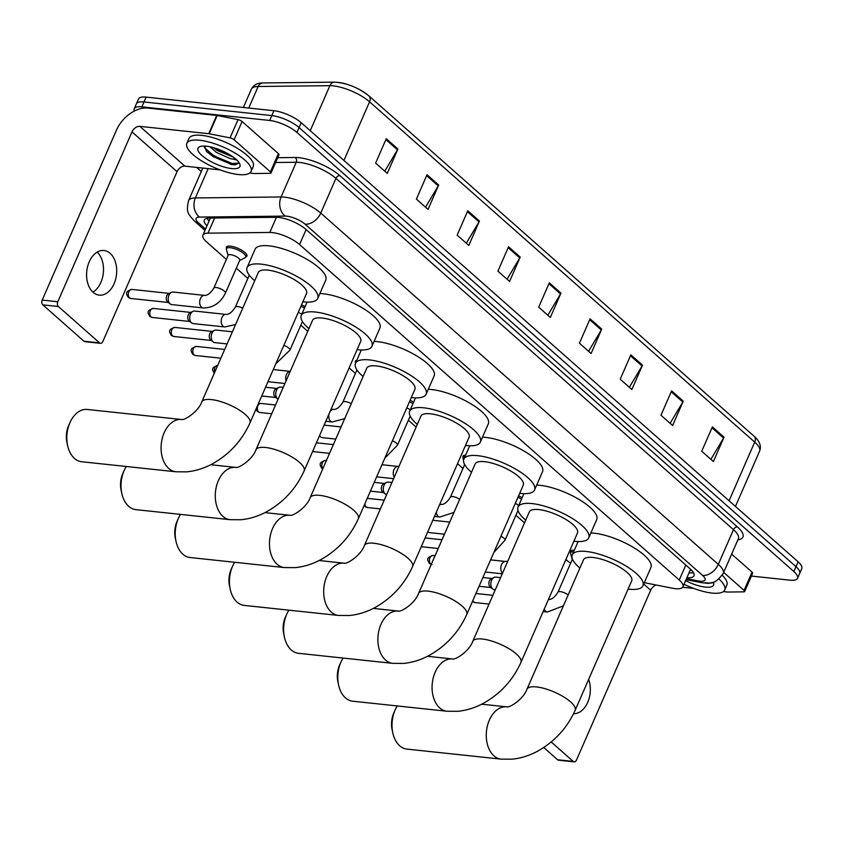<?xml version="1.0" encoding="UTF-8"?>
<svg xmlns="http://www.w3.org/2000/svg" width="844" height="844" viewBox="0 0 844 844"><rect width="100%" height="100%" fill="white"/><g stroke="black" fill="none" stroke-linecap="round" stroke-linejoin="round"><path stroke-width="1.27" d="M463.103 457.627A11.215 3.576 23.6 0 1 462.966 456.214A11.215 3.576 23.6 0 1 465.603 455.148M355.567 362.603A11.215 3.576 23.6 0 1 355.419 361.179A11.215 3.576 23.6 0 1 356.822 360.251M226.519 248.569A11.215 3.576 23.6 0 1 226.371 247.155A11.215 3.576 23.6 0 1 230.433 246.153A11.215 3.576 23.6 0 1 241.933 250.341A11.215 3.576 23.6 0 1 246.933 256.133A11.215 3.576 23.6 0 1 245.783 256.987M570.649 552.662A11.215 3.576 23.6 0 1 570.502 551.237A11.215 3.576 23.6 0 1 574.31 550.214M644.288 582.676L672.425 588.215A21.026 6.71 -156.4 0 0 675.305 588.669A21.026 6.71 -156.4 0 0 682.933 586.791A21.026 6.71 -156.4 0 0 679.251 580.028L299.567 244.538A21.026 6.71 -156.4 0 0 269.806 232.448L207.993 233.155A21.026 6.71 -156.4 0 0 202.898 235.159A21.026 6.71 -156.4 0 0 206.59 241.911L226.371 259.403M565.923 559.445L567.506 560.838A21.026 6.71 -156.4 0 0 570.607 563.254M236.309 268.181L247.883 278.404M300.833 325.193L307.743 331.302M349.142 367.878L355.429 373.428M408.38 420.217L416.134 427.075M457.532 463.662L462.966 468.462M515.916 515.251L524.535 522.858M518.596 495.839A11.215 3.576 23.6 0 1 522.109 497.77M410.057 400.373A11.215 3.576 23.6 0 1 413.634 402.177M301.519 304.927A11.215 3.576 23.6 0 1 305.138 306.615M686.91 577.686A21.026 6.71 -156.4 0 0 693.979 575.766A21.026 6.71 -156.4 0 0 690.286 569.004L305.939 229.378A21.026 6.71 -156.4 0 0 276.178 217.298L209.407 218.058A21.026 6.71 -156.4 0 0 204.311 220.062A21.026 6.71 -156.4 0 0 206.97 225.854M693.462 572.643A21.026 6.71 23.6 0 1 689.042 572.823M134.354 111.039A21.026 6.71 23.6 0 1 134.238 108.718A21.026 6.71 23.6 0 1 141.866 106.85L269.69 120.47A21.026 6.71 23.6 0 1 296.919 132.424L793.856 571.536A21.026 6.71 23.6 0 1 797.548 578.298A21.026 6.71 23.6 0 1 789.921 580.166L751.434 576.072M201.305 171.48L196.694 167.407M134.238 108.718L138.5 98.98A21.026 6.71 23.6 0 1 146.117 97.113L273.941 110.733A21.026 6.71 23.6 0 1 301.171 122.686L798.118 561.798L795.987 566.672A21.026 6.71 23.6 0 1 799.669 573.424A21.026 6.71 23.6 0 0 795.987 566.672L299.05 127.549L795.987 566.672L793.856 571.536M273.941 110.733L271.81 115.596A21.026 6.71 23.6 0 1 299.05 127.549A21.026 6.71 23.6 0 0 271.81 115.596L143.997 101.976L271.81 115.596L269.69 120.47M136.369 103.854A21.026 6.71 23.6 0 1 143.997 101.976A21.026 6.71 23.6 0 0 136.369 103.854M209.09 220.98A21.026 6.71 23.6 0 1 206.959 218.311M386.257 138.732L375.622 163.082L387.269 173.379L397.904 149.019L386.257 138.732M384.758 171.163L397.471 149.863A5.613 3.777 -48.5 0 0 397.904 149.019M427.022 174.75L416.387 199.11L428.035 209.396L438.669 185.047L427.022 174.75M425.524 207.181L438.236 185.88A5.613 3.777 -48.5 0 0 438.669 185.047M467.787 210.778L457.153 235.128L468.8 245.425L479.434 221.065L467.787 210.778M466.289 243.209L479.002 221.909A5.613 3.777 -48.5 0 0 479.434 221.065M508.552 246.796L497.918 271.146L509.565 281.442L520.199 257.082L508.552 246.796M507.054 279.227L519.767 257.926A5.613 3.777 -48.5 0 0 520.199 257.082M712.378 426.906L701.733 451.255L713.38 461.552L724.025 437.192L712.378 426.906M710.88 459.336L723.593 438.036A5.613 3.777 -48.5 0 0 724.025 437.192M671.613 390.877L660.968 415.237L672.615 425.524L683.26 401.174L671.613 390.877M670.115 423.308L682.828 402.008A5.613 3.777 -48.5 0 0 683.26 401.174M630.848 354.86L620.203 379.209L631.85 389.506L642.495 365.146L630.848 354.86M629.35 387.291L642.062 365.99A5.613 3.777 -48.5 0 0 642.495 365.146M590.083 318.842L579.438 343.192L591.085 353.488L601.73 329.128L590.083 318.842M588.584 351.273L601.297 329.972A5.613 3.777 -48.5 0 0 601.73 329.128M549.317 282.814L538.683 307.174L550.33 317.46L560.965 293.111L549.317 282.814M547.819 315.245L560.532 293.944A5.613 3.777 -48.5 0 0 560.965 293.111M335.838 82.332A22.999 7.332 23.6 0 1 368.385 95.551M798.118 561.798A21.026 6.71 23.6 0 1 801.8 568.55L797.548 578.298M719.004 579.058A35.047 11.183 23.6 0 1 724.732 589.945A35.047 11.183 23.6 0 1 712.019 593.068A35.047 11.183 23.6 0 1 684.041 584.27M722.264 575.249A35.047 11.183 23.6 0 1 726.853 585.071L724.732 589.945M713.275 582.191A22.851 7.29 23.6 0 1 713.307 582.276A22.851 7.29 23.6 0 1 705.267 587.097A22.851 7.29 23.6 0 1 685.613 580.651M705.025 583.067L708.665 583.404L711.988 582.55M705.974 583.12L708.918 583.404M573.551 713.718A22.429 14.96 96.1 0 0 587.677 702.398A22.429 14.96 96.1 0 0 588.658 679.367M723.677 572.39L744.06 590.399L752.046 572.137A3.503 1.118 23.6 0 1 752.658 573.266L744.672 591.528A3.503 1.118 -156.4 0 0 744.06 590.399M731.653 554.118L752.046 572.137M574.152 761.858L558.57 760.191A3.503 2.332 -83.9 0 1 557.61 759.758L573.203 761.415A3.503 2.332 96.1 0 0 574.152 761.858A3.503 2.332 96.1 0 0 576.473 760.085L650.682 590.22A7.005 4.726 131.5 0 1 656.126 585.008M543.758 747.51L557.61 759.758M551.195 741.971L573.203 761.415M682.659 587.255L693.768 588.437M723.361 591.591L727.423 592.024A3.503 1.118 -156.4 0 0 727.834 592.045L743.828 591.866A3.503 1.118 -156.4 0 0 744.672 591.528M392.819 732.982L392.112 729.754A19.275 12.85 -83.9 0 1 393.948 712.6L395.319 709.593A26.291 17.524 96.1 0 0 392.819 732.982A26.291 17.524 96.1 0 0 399.676 745.779A26.291 17.524 96.1 0 0 406.871 749.092L501.125 759.136A26.291 17.524 -83.9 0 1 493.93 755.823A26.291 17.524 -83.9 0 1 487.515 725.45A26.291 17.524 -83.9 0 1 506.695 706.85L481.702 704.191M397.281 705.953A26.291 17.524 96.1 0 0 395.319 709.593M526.951 689.263A26.291 8.387 -156.4 0 1 536.489 686.921A26.291 8.387 -156.4 0 1 570.533 701.86A26.291 8.387 -156.4 0 1 575.133 710.31L631.692 580.862A26.291 8.387 -156.4 0 0 619.971 567.305A26.291 8.387 -156.4 0 0 593.037 557.473A26.291 8.387 -156.4 0 0 583.51 559.815L526.951 689.263C523.533 698.969 509.702 707.989 506.695 706.85L506.695 706.85M579.902 568.065A38.56 12.301 23.6 0 1 572.264 554.909A38.56 12.301 23.6 0 1 586.242 551.47A38.56 12.301 23.6 0 1 625.752 565.881A38.56 12.301 23.6 0 1 642.928 585.778A38.56 12.301 23.6 0 1 628.949 589.207A38.56 12.301 23.6 0 1 628.084 589.112M590.874 532.975A38.56 12.301 23.6 0 1 594.229 533.208A38.56 12.301 23.6 0 1 633.728 547.619A38.56 12.301 23.6 0 1 650.914 567.516L642.928 585.778M338.623 685.085L337.916 681.857A19.275 12.85 -83.9 0 1 339.742 664.713L341.113 661.707A26.291 17.524 96.1 0 0 338.623 685.085A26.291 17.524 96.1 0 0 345.481 697.893A26.291 17.524 96.1 0 0 352.676 701.195L446.93 711.239A26.291 17.524 -83.9 0 1 439.735 707.937A26.291 17.524 -83.9 0 1 433.32 677.563A26.291 17.524 -83.9 0 1 452.489 658.964L427.507 656.294M343.075 658.056A26.291 17.524 96.1 0 0 341.113 661.707M472.756 641.366A26.291 8.387 -156.4 0 1 482.293 639.024A26.291 8.387 -156.4 0 1 516.328 653.963A26.291 8.387 -156.4 0 1 520.938 662.413L577.486 532.975A26.291 8.387 -156.4 0 0 565.775 519.408A26.291 8.387 -156.4 0 0 538.841 509.586A26.291 8.387 -156.4 0 0 529.304 511.928L472.756 641.366C469.338 651.083 455.507 660.092 452.489 658.964L452.5 658.964M525.707 520.168A38.56 12.301 23.6 0 1 518.068 507.012A38.56 12.301 23.6 0 1 532.047 503.583A38.56 12.301 23.6 0 1 571.546 517.994A38.56 12.301 23.6 0 1 588.732 537.881A38.56 12.301 23.6 0 1 574.753 541.321A38.56 12.301 23.6 0 1 573.888 541.215M536.678 485.089A38.56 12.301 23.6 0 1 540.023 485.321A38.56 12.301 23.6 0 1 579.533 499.732A38.56 12.301 23.6 0 1 596.708 519.619L588.732 537.881M284.428 637.199L283.721 633.971A19.275 12.85 -83.9 0 1 285.546 616.816L286.918 613.81A26.291 17.524 96.1 0 0 284.428 637.199A26.291 17.524 96.1 0 0 291.286 649.996A26.291 17.524 96.1 0 0 298.481 653.309L392.734 663.352A26.291 17.524 -83.9 0 1 385.539 660.04A26.291 17.524 -83.9 0 1 379.125 629.666A26.291 17.524 -83.9 0 1 398.294 611.067L373.312 608.408M288.88 610.17A26.291 17.524 96.1 0 0 286.918 613.81M418.561 593.48A26.291 8.387 -156.4 0 1 428.087 591.138A26.291 8.387 -156.4 0 1 462.132 606.076A26.291 8.387 -156.4 0 1 466.743 614.527L523.291 485.078A26.291 8.387 -156.4 0 0 511.58 471.522A26.291 8.387 -156.4 0 0 484.646 461.689A26.291 8.387 -156.4 0 0 475.109 464.031L418.561 593.48C415.142 603.196 401.301 612.206 398.294 611.067L398.305 611.067M471.511 472.281A38.56 12.301 23.6 0 1 463.873 459.125A38.56 12.301 23.6 0 1 477.852 455.686A38.56 12.301 23.6 0 1 517.351 470.108A38.56 12.301 23.6 0 1 534.537 489.995A38.56 12.301 23.6 0 1 520.558 493.423A38.56 12.301 23.6 0 1 519.693 493.329M482.483 437.192A38.56 12.301 23.6 0 1 485.827 437.424A38.56 12.301 23.6 0 1 525.337 451.835A38.56 12.301 23.6 0 1 542.513 471.733L534.537 489.995M230.233 589.302L229.526 586.074A19.275 12.85 -83.9 0 1 231.351 568.93L232.722 565.923A26.291 17.524 96.1 0 0 230.233 589.302A26.291 17.524 96.1 0 0 237.09 602.11A26.291 17.524 96.1 0 0 244.275 605.412L338.528 615.455A26.291 17.524 -83.9 0 1 331.344 612.153A26.291 17.524 -83.9 0 1 324.929 581.78A26.291 17.524 -83.9 0 1 344.099 563.18L319.116 560.511M234.685 562.283A26.291 17.524 96.1 0 0 232.722 565.923M364.365 545.583A26.291 8.387 -156.4 0 1 373.892 543.241A26.291 8.387 -156.4 0 1 407.937 558.19A26.291 8.387 -156.4 0 1 412.547 566.63L469.095 437.192A26.291 8.387 -156.4 0 0 457.385 423.625A26.291 8.387 -156.4 0 0 430.451 413.803A26.291 8.387 -156.4 0 0 420.913 416.145L364.365 545.583C360.937 555.299 347.106 564.319 344.099 563.18L344.099 563.18M417.316 424.384A38.56 12.301 23.6 0 1 409.667 411.228A38.56 12.301 23.6 0 1 423.656 407.8A38.56 12.301 23.6 0 1 463.156 422.211A38.56 12.301 23.6 0 1 480.341 442.108A38.56 12.301 23.6 0 1 466.352 445.537A38.56 12.301 23.6 0 1 465.498 445.432M428.288 389.306A38.56 12.301 23.6 0 1 431.632 389.538A38.56 12.301 23.6 0 1 471.131 403.949A38.56 12.301 23.6 0 1 488.317 423.836L480.341 442.108M176.037 541.415L175.33 538.187A19.275 12.85 -83.9 0 1 177.156 521.043L178.527 518.037A26.291 17.524 96.1 0 0 176.037 541.415A26.291 17.524 96.1 0 0 182.895 554.213A26.291 17.524 96.1 0 0 190.079 557.525L284.333 567.569A26.291 17.524 -83.9 0 1 277.148 564.256A26.291 17.524 -83.9 0 1 270.724 533.883A26.291 17.524 -83.9 0 1 289.903 515.283L264.921 512.624M180.489 514.386A26.291 17.524 96.1 0 0 178.527 518.037M310.17 497.696A26.291 8.387 -156.4 0 1 319.697 495.354A26.291 8.387 -156.4 0 1 353.741 510.293A26.291 8.387 -156.4 0 1 358.341 518.743L414.9 389.306A26.291 8.387 -156.4 0 0 403.179 375.738A26.291 8.387 -156.4 0 0 376.245 365.916A26.291 8.387 -156.4 0 0 366.718 368.248L310.17 497.696C306.741 507.413 292.91 516.423 289.903 515.283L289.903 515.283M363.11 376.498A38.56 12.301 23.6 0 1 355.472 363.342A38.56 12.301 23.6 0 1 369.45 359.913A38.56 12.301 23.6 0 1 408.96 374.325A38.56 12.301 23.6 0 1 426.136 394.211A38.56 12.301 23.6 0 1 412.157 397.64A38.56 12.301 23.6 0 1 411.292 397.545M374.082 341.409A38.56 12.301 23.6 0 1 377.437 341.641A38.56 12.301 23.6 0 1 416.936 356.052A38.56 12.301 23.6 0 1 434.122 375.949L426.136 394.211M121.831 493.529L121.125 490.301A19.275 12.85 -83.9 0 1 122.96 473.146L124.332 470.14A26.291 17.524 96.1 0 0 121.831 493.529A26.291 17.524 96.1 0 0 128.689 506.326A26.291 17.524 96.1 0 0 135.884 509.639L230.138 519.682A26.291 17.524 -83.9 0 1 222.943 516.37A26.291 17.524 -83.9 0 1 216.528 485.996A26.291 17.524 -83.9 0 1 235.708 467.397L210.715 464.738M126.283 466.5A26.291 17.524 96.1 0 0 124.332 470.14M255.964 449.799A26.291 8.387 -156.4 0 1 265.501 447.468A26.291 8.387 -156.4 0 1 299.546 462.406A26.291 8.387 -156.4 0 1 304.146 470.857L360.704 341.409A26.291 8.387 -156.4 0 0 348.983 327.852A26.291 8.387 -156.4 0 0 322.049 318.019A26.291 8.387 -156.4 0 0 312.523 320.361L255.964 449.799C252.546 459.516 238.715 468.536 235.708 467.397L235.708 467.397M308.915 328.601A38.56 12.301 23.6 0 1 301.276 315.445A38.56 12.301 23.6 0 1 315.255 312.016A38.56 12.301 23.6 0 1 354.765 326.428A38.56 12.301 23.6 0 1 371.94 346.325A38.56 12.301 23.6 0 1 357.962 349.754A38.56 12.301 23.6 0 1 357.096 349.659M319.887 293.522A38.56 12.301 23.6 0 1 323.241 293.754A38.56 12.301 23.6 0 1 362.741 308.166A38.56 12.301 23.6 0 1 379.927 328.052L371.94 346.325M67.636 445.632L66.929 442.404A19.275 12.85 -83.9 0 1 68.754 425.26L70.126 422.253A26.291 17.524 96.1 0 0 67.636 445.632A26.291 17.524 96.1 0 0 74.494 458.44A26.291 17.524 96.1 0 0 81.689 461.742L175.942 471.785A26.291 17.524 -83.9 0 1 168.747 468.473A26.291 17.524 -83.9 0 1 162.333 438.099A26.291 17.524 -83.9 0 1 181.502 419.5L87.259 409.467A26.291 17.524 96.1 0 0 70.126 422.253M201.769 401.913A26.291 8.387 -156.4 0 1 211.306 399.571A26.291 8.387 -156.4 0 1 245.34 414.509A26.291 8.387 -156.4 0 1 249.951 422.96L306.499 293.522A26.291 8.387 -156.4 0 0 294.788 279.955A26.291 8.387 -156.4 0 0 267.854 270.133A26.291 8.387 -156.4 0 0 258.317 272.475L201.769 401.913C198.351 411.629 184.519 420.639 181.502 419.5L181.513 419.51M254.719 280.714A38.56 12.301 23.6 0 1 247.081 267.559A38.56 12.301 23.6 0 1 261.06 264.13A38.56 12.301 23.6 0 1 300.559 278.541A38.56 12.301 23.6 0 1 317.745 298.428A38.56 12.301 23.6 0 1 303.766 301.867A38.56 12.301 23.6 0 1 302.901 301.762M247.081 267.559L255.057 249.297A38.56 12.301 23.6 0 1 269.036 245.857A38.56 12.301 23.6 0 1 308.545 260.268A38.56 12.301 23.6 0 1 325.721 280.166L317.745 298.428M548.716 599.493L548.442 599.462A6.309 4.209 -83.9 0 1 548.716 599.493C551.712 599.63 554.803 597.193 557.979 592.171L572.337 559.287A6.309 2.015 23.6 0 1 572.464 559.108M572.232 559.53L570.586 553.653A10.518 3.355 23.6 0 1 570.618 552.736A10.518 3.355 23.6 0 1 573.646 551.744M495.301 589.777L494.384 589.682A6.309 4.209 -83.9 0 1 492.875 589.059A6.309 4.209 -83.9 0 1 491.556 580.313A6.309 4.209 -83.9 0 1 494.109 577.412A6.309 4.209 -83.9 0 1 495.723 577.127L500.597 577.655M492.875 589.059L490.353 587.16A4.558 3.038 -83.9 0 1 490.206 587.034A4.558 3.038 -83.9 0 1 489.404 580.841A4.558 3.038 -83.9 0 1 491.25 578.752L494.109 577.412M515.304 503.372A6.309 2.015 23.6 0 1 518.659 505.661M517.973 497.264A10.518 3.355 23.6 0 1 521.476 499.215M444.45 534.22L429.86 532.659A6.309 4.209 -83.9 0 1 428.351 532.047A6.309 4.209 -83.9 0 1 427.855 531.593M463.546 460.413L463.05 458.619A10.518 3.355 23.6 0 1 463.071 457.712A10.518 3.355 23.6 0 1 464.907 456.752M386.626 494.616A6.309 4.209 -83.9 0 1 385.328 494.035A6.309 4.209 -83.9 0 1 384.02 485.289A6.309 4.209 -83.9 0 1 386.573 482.388A6.309 4.209 -83.9 0 1 388.177 482.103L391.922 482.504M385.328 494.035L382.817 492.126A4.558 3.038 -83.9 0 1 382.659 491.999A4.558 3.038 -83.9 0 1 381.868 485.817A4.558 3.038 -83.9 0 1 383.714 483.717L386.573 482.388M406.776 407.895A6.309 2.015 23.6 0 1 410.258 409.889M409.435 401.797A10.518 3.355 23.6 0 1 413.001 403.611M335.775 439.07L322.313 437.635A6.309 4.209 -83.9 0 1 320.804 437.013A6.309 4.209 -83.9 0 1 319.581 435.525M355.461 363.384A10.518 3.355 23.6 0 1 355.535 362.677A10.518 3.355 23.6 0 1 355.989 362.15M278.077 399.201A6.309 4.209 -83.9 0 1 277.792 399.001A6.309 4.209 -83.9 0 1 276.473 390.266A6.309 4.209 -83.9 0 1 279.026 387.364A6.309 4.209 -83.9 0 1 280.641 387.079L283.246 387.354M277.792 399.001L275.281 397.102A4.558 3.038 -83.9 0 1 275.123 396.975A4.558 3.038 -83.9 0 1 274.332 390.783A4.558 3.038 -83.9 0 1 276.178 388.694L279.026 387.364M298.227 312.459A6.309 2.015 23.6 0 1 301.814 314.221M300.897 306.351A10.518 3.355 23.6 0 1 304.515 308.039M227.11 343.919L214.777 342.611A6.309 4.209 -83.9 0 1 213.268 341.989A6.309 4.209 -83.9 0 1 211.95 333.243A6.309 4.209 -83.9 0 1 214.503 330.342A6.309 4.209 -83.9 0 1 216.117 330.057L232.406 331.797M213.268 341.989L210.747 340.09A4.558 3.038 -83.9 0 1 210.599 339.963A4.558 3.038 -83.9 0 1 209.797 333.77A4.558 3.038 -83.9 0 1 211.644 331.681L214.503 330.342M226.087 314.411A6.309 4.209 -83.9 0 0 221.93 317.597A6.309 4.209 -83.9 0 0 222.816 325.963A6.309 4.209 -83.9 0 0 224.757 326.955L193.265 323.6A6.309 4.209 -83.9 0 1 191.757 322.988A6.309 4.209 -83.9 0 1 190.438 314.242A6.309 4.209 -83.9 0 1 193.002 311.341A6.309 4.209 -83.9 0 1 194.605 311.056L226.087 314.411C229.093 314.548 232.174 312.111 235.349 307.089A6.309 2.015 23.6 0 1 237.639 306.53A6.309 2.015 23.6 0 1 242.734 308.144M191.757 322.988L189.246 321.079A4.558 3.038 -83.9 0 1 189.088 320.952A4.558 3.038 -83.9 0 1 188.296 314.77A4.558 3.038 -83.9 0 1 190.143 312.67L193.002 311.341M213.848 288.078L228.207 255.204A6.309 2.015 23.6 0 1 230.496 254.645A6.309 2.015 23.6 0 1 236.964 256.998A6.309 2.015 23.6 0 1 239.77 260.258L225.411 293.132A6.309 2.015 23.6 0 0 224.071 290.916A6.309 2.015 23.6 0 0 216.127 287.519A6.309 2.015 23.6 0 0 213.848 288.078C210.673 293.1 207.582 295.548 204.586 295.4L173.094 292.045A6.309 4.209 -83.9 0 0 171.49 292.33A6.309 4.209 -83.9 0 0 168.937 295.231A6.309 4.209 -83.9 0 0 170.245 303.977A6.309 4.209 -83.9 0 0 171.754 304.6L203.246 307.954A6.309 4.209 -83.9 0 1 201.305 306.952A6.309 4.209 -83.9 0 1 200.418 298.586A6.309 4.209 -83.9 0 1 204.586 295.4M228.102 255.437L226.456 249.56A10.518 3.355 23.6 0 1 226.477 248.653A10.518 3.355 23.6 0 1 230.296 247.714A10.518 3.355 23.6 0 1 241.067 251.649A10.518 3.355 23.6 0 1 245.752 257.072A10.518 3.355 23.6 0 1 245.108 257.705L239.664 260.49M170.245 303.977L167.734 302.078A4.558 3.038 -83.9 0 1 167.576 301.952A4.558 3.038 -83.9 0 1 166.785 295.759A4.558 3.038 -83.9 0 1 168.631 293.67L171.49 292.33M97.176 252.134A22.429 14.96 -83.9 0 1 103.327 273.002A22.429 14.96 -83.9 0 1 92.914 292.119M93.125 292.309A22.429 14.96 96.1 0 0 99.265 295.136A22.429 14.96 96.1 0 0 115.628 279.269A22.429 14.96 96.1 0 0 110.153 253.348A22.429 14.96 96.1 0 0 104.012 250.52A22.429 14.96 96.1 0 0 87.649 266.387A22.429 14.96 96.1 0 0 93.125 292.309M234.115 139.787A3.503 1.118 -156.4 0 0 230.053 137.878L209.217 133.774A3.503 1.118 -156.4 0 0 208.732 133.7L216.718 115.428A3.503 1.118 23.6 0 1 217.193 115.501L238.04 119.605A3.503 1.118 23.6 0 1 242.091 121.525L234.115 139.787L270.418 171.87L278.393 153.608A3.503 1.118 23.6 0 1 279.005 154.726L271.029 172.999A3.503 1.118 -156.4 0 0 270.418 171.87M242.091 121.525L278.393 153.608M216.718 115.428L147.837 108.085A28.042 18.895 -48.5 0 0 116.419 130.229L42.2 300.095L57.793 301.762L132.002 131.886A7.005 4.726 131.5 0 1 139.861 126.357L208.732 133.7M100.51 343.329L84.927 341.662A3.503 2.332 -83.9 0 1 83.967 341.219L99.55 342.886A3.503 2.332 96.1 0 0 100.51 343.329A3.503 2.332 96.1 0 0 102.82 341.556L177.04 171.68A7.005 4.726 131.5 0 1 184.889 166.152L220.126 169.908M57.793 301.762A3.503 2.332 96.1 0 0 58.394 306.52L42.812 304.863L83.967 341.219M42.812 304.863A3.503 2.332 -83.9 0 1 42.2 300.095M58.394 306.52L99.55 342.886M249.708 173.062L253.77 173.495A3.503 1.118 -156.4 0 0 254.192 173.516L270.175 173.326A3.503 1.118 -156.4 0 0 271.029 172.999M199.553 140.231A35.047 11.183 23.6 0 1 235.465 153.334A35.047 11.183 23.6 0 1 251.079 171.416A35.047 11.183 23.6 0 1 238.377 174.529A35.047 11.183 23.6 0 1 202.465 161.426A35.047 11.183 23.6 0 1 186.84 143.343A35.047 11.183 23.6 0 1 199.553 140.231M186.84 143.343L188.972 138.479A35.047 11.183 23.6 0 1 201.674 135.357A35.047 11.183 23.6 0 1 237.586 148.46A35.047 11.183 23.6 0 1 253.211 166.542L251.079 171.416M231.615 168.568A22.851 7.29 23.6 0 1 205.25 158.102A22.851 7.29 23.6 0 1 200.218 146.518A22.851 7.29 23.6 0 1 206.305 146.191A22.851 7.29 23.6 0 1 239.664 163.747A22.851 7.29 23.6 0 1 231.615 168.568M204.512 146.065L206.727 151.836L231.098 164.496L235.022 164.875L238.894 163.103L238.873 162.396M213.553 147.679L217.383 150.559L233.324 157.121M210.008 146.793L216.539 152.49L230.528 158.735L233.092 159.105A15.846 5.053 23.6 0 0 235.191 158.577M236.805 160.022L233.092 159.105M215.621 148.312L231.499 155.866M206.136 151.139L213.3 156.72L231.72 164.485L235.276 164.875M221.36 150.475L226.498 152.922M204.301 147.5L213.722 155.76L232.142 163.514L238.894 163.103M207.983 219.756A21.026 14.169 -48.5 0 0 209.238 220.643M690.308 569.911A21.026 11.352 101.1 0 0 691.89 570.555M685.803 565.037L679.251 580.028M214.619 217.995L207.993 233.155M276.421 217.298L269.806 232.448M306.119 229.536L299.567 244.538M686.499 578.625L698.062 580.904A14.021 4.473 -156.4 0 0 699.982 581.199A14.021 4.473 -156.4 0 0 702.609 575.45L305.053 224.156A14.021 4.473 -156.4 0 0 286.897 216.191A14.021 4.473 -156.4 0 0 285.209 216.096L199.5 217.077A14.021 4.473 -156.4 0 0 198.562 222.911L205.546 229.093M202.803 168.061L188.571 200.619A28.042 8.946 23.6 0 1 195.365 197.95L281.084 196.968A28.042 8.946 23.6 0 1 284.46 197.148A28.042 8.946 23.6 0 1 320.773 213.089L718.318 564.383A28.042 8.946 23.6 0 1 723.234 573.392L738.394 538.683A28.042 8.946 -156.4 0 0 733.478 529.673L335.933 178.379A28.042 8.946 -156.4 0 0 299.62 162.449A28.042 8.946 -156.4 0 0 296.244 162.27L275.608 162.502M277.718 157.691L295.21 157.49A31.544 10.065 23.6 0 1 339.858 175.615L737.413 526.909A3.503 2.363 -48.5 0 0 733.478 529.673L718.318 564.383A14.021 9.442 131.5 0 1 702.609 575.45M295.21 157.49A3.503 2.711 -90.7 0 1 296.244 162.27L281.084 196.968A14.021 10.845 89.3 0 0 285.209 216.096M737.413 526.909A31.544 10.065 23.6 0 1 737.878 539.865M296.919 132.424L301.171 122.686M141.866 106.85L146.117 97.113M305.053 224.156A14.021 9.442 131.5 0 0 320.773 213.089L335.933 178.379A3.503 2.363 -48.5 0 1 339.858 175.615M199.5 217.077A14.021 10.845 89.3 0 1 195.365 197.95L208.173 168.631M198.562 222.911A14.021 9.442 131.5 0 1 194.595 221.244L204.976 230.412M698.062 580.904A14.021 7.564 101.1 0 0 700.668 582.487L686.066 579.606M262.8 82.955L334.53 82.142A7.005 5.423 89.3 0 0 329.888 85.677L258.158 86.489A28.042 8.946 -156.4 0 0 251.364 89.169C253.527 85.001 257.336 82.934 262.8 82.955A7.005 5.423 89.3 0 0 258.158 86.489L248.737 108.043M334.53 82.142C346.873 82.976 358.362 87.586 369.018 95.984A7.005 4.726 131.5 0 1 369.577 101.797A28.042 8.946 -156.4 0 0 329.888 85.677L310.223 130.683M729.068 500.787L754.705 442.108A7.005 4.726 -48.5 0 0 754.146 436.295C759.684 441.138 761.499 446.086 759.611 451.118A28.042 8.946 -156.4 0 0 754.705 442.108L369.577 101.797L343.941 160.465M548.938 283.7L560.532 293.944M589.703 319.718L601.297 329.972M630.457 355.735L642.062 365.99M671.223 391.764L682.828 402.008M711.988 427.781L723.593 438.036M508.172 247.672L519.767 257.926M467.407 211.654L479.002 221.909M426.642 175.636L438.236 185.88M385.877 139.608L397.471 149.863M643.687 584.037L650.682 590.22M473.727 601.983A4.558 3.07 -48.5 0 1 472.45 601.456L474.972 602.563A4.558 3.038 -83.9 0 1 473.727 601.983A4.558 3.038 -83.9 0 1 472.809 600.633M563.391 605.844L547.376 612.037A6.309 4.209 -83.9 0 1 545.435 611.035A6.309 4.209 -83.9 0 1 544.253 609.051M557.979 592.171A6.309 2.015 23.6 0 1 560.258 591.612A6.309 2.015 23.6 0 1 568.149 594.957M475.942 593.501L475.932 593.501A4.558 3.038 -83.9 0 1 475.942 593.501L492.885 595.305M431.284 564.362A4.558 3.038 -83.9 0 1 430.714 563.982A4.558 3.038 -83.9 0 1 429.596 558.707A4.558 3.038 -83.9 0 1 432.93 555.489L435.061 555.711M431.959 564.552L429.427 563.433A4.558 3.07 -48.5 0 0 430.714 563.982M502.56 573.16A6.309 4.209 -83.9 0 1 502.423 573.034A6.309 4.209 -83.9 0 1 501.536 564.668A6.309 4.209 -83.9 0 1 505.693 561.482L490.617 559.878M500.935 536.256A6.309 2.015 23.6 0 1 503.678 537.987A6.309 2.015 23.6 0 1 505.018 540.202L493.824 552.525M364.123 505.524L367.435 507.539A4.558 3.038 -83.9 0 1 366.19 506.959A4.558 3.038 -83.9 0 1 364.872 503.805M364.903 506.421A4.558 3.07 -48.5 0 0 366.19 506.959M453.966 512.424L439.84 517.013A6.309 4.209 -83.9 0 1 437.899 516.011A6.309 4.209 -83.9 0 1 436.316 512.224M439.587 504.744A6.309 4.209 -83.9 0 1 441.169 504.459C444.176 504.606 447.257 502.159 450.432 497.137A6.309 2.015 23.6 0 1 452.722 496.578A6.309 2.015 23.6 0 1 459.716 499.279M367.077 498.762A4.558 3.038 -83.9 0 1 368.395 498.477L384.21 500.154M322.703 468.99L321.88 468.409A4.558 3.07 -48.5 0 0 322.756 468.874M394.243 477.187A6.309 4.209 -83.9 0 1 393.99 469.644A6.309 4.209 -83.9 0 1 398.157 466.458L381.942 464.727M322.862 468.631A4.558 3.038 -83.9 0 1 322.134 463.409A4.558 3.038 -83.9 0 1 325.383 460.465L326.385 460.571M392.407 440.768A6.309 2.015 23.6 0 1 396.142 442.952A6.309 2.015 23.6 0 1 397.471 445.178L384.769 458.271M255.975 409.161L257.357 411.387L259.889 412.505A4.558 3.038 -83.9 0 1 258.644 411.935A4.558 3.038 -83.9 0 1 257.536 406.671A4.558 3.038 -83.9 0 1 260.859 403.443L275.534 405.004M257.357 411.387A4.558 3.07 -48.5 0 0 258.644 411.935M344.711 418.624L332.293 421.989A6.309 4.209 -83.9 0 1 330.352 420.987A6.309 4.209 -83.9 0 1 329.023 413.908M330.078 411.492A6.309 4.209 -83.9 0 1 333.633 409.435C336.629 409.572 339.721 407.135 342.896 402.113A6.309 2.015 23.6 0 1 345.185 401.554A6.309 2.015 23.6 0 1 351.241 403.675M286.105 380.823A6.309 4.209 -83.9 0 1 286.454 374.609A6.309 4.209 -83.9 0 1 290.22 371.413M214.65 372.426A4.558 3.038 -83.9 0 1 214.84 367.731A4.558 3.038 -83.9 0 1 217.71 365.42M196.335 346.43C190.259 348.509 190.069 349.891 192.833 354.374L195.365 355.493A4.558 3.038 -83.9 0 1 194.12 354.913A4.558 3.038 -83.9 0 1 193.012 349.648A4.558 3.038 -83.9 0 1 196.335 346.43L224.694 349.448M192.833 354.374A4.558 3.07 -48.5 0 0 194.12 354.913M283.858 345.344A6.309 2.015 23.6 0 1 288.595 347.928A6.309 2.015 23.6 0 1 289.935 350.154L275.777 363.848M174.824 327.419C168.747 329.498 168.557 330.89 171.321 335.363L173.864 336.482A4.558 3.038 -83.9 0 1 172.619 335.912A4.558 3.038 -83.9 0 1 171.501 330.648A4.558 3.038 -83.9 0 1 174.824 327.419L212.224 331.407M171.321 335.363A4.558 3.07 -48.5 0 0 172.619 335.912M153.323 308.419C147.246 310.497 147.056 311.879 149.821 316.363L152.353 317.481A4.558 3.038 -83.9 0 1 151.108 316.901A4.558 3.038 -83.9 0 1 149.989 311.636A4.558 3.038 -83.9 0 1 153.323 308.419L190.712 312.407M149.821 316.363A4.558 3.07 -48.5 0 0 151.108 316.901M131.812 289.408C125.735 291.486 125.545 292.879 128.309 297.362L130.841 298.47A4.558 3.038 -83.9 0 1 129.596 297.9A4.558 3.038 -83.9 0 1 128.488 292.636A4.558 3.038 -83.9 0 1 131.812 289.408L169.211 293.396M128.309 297.362A4.558 3.07 -48.5 0 0 129.596 297.9M132.002 131.886L177.04 171.68M139.861 126.357L184.889 166.152M217.193 115.501L209.217 133.774M230.053 137.878L238.04 119.605M208.004 219.788L209.164 220.822M690.17 570.227L691.901 570.565M690.592 569.267L682.933 586.791M210.378 218.047L202.898 235.159M700.668 582.487L703.812 582.972C709.255 581.854 713.001 587.171 723.234 573.392M188.571 200.619C185.838 212.699 188.17 213.88 194.595 221.244M369.018 95.984L754.146 436.295M251.364 89.169L243.367 107.473M759.611 451.118L735.451 506.421M575.133 710.31C567.031 728.14 554.466 741.792 537.47 751.265C529.262 755.686 520.759 758.323 511.96 759.189L501.125 759.136M572.264 554.909L578.098 541.553M520.938 662.413C512.825 680.253 500.27 693.905 483.274 703.369C475.066 707.789 466.563 710.437 457.764 711.302L446.93 711.239M518.068 507.012L523.902 493.656M466.743 614.527C458.63 632.356 446.075 646.008 429.068 655.482C420.871 659.902 412.368 662.54 403.559 663.416L392.734 663.352M463.873 459.125L469.707 445.769M412.547 566.63C404.434 584.47 391.88 598.122 374.873 607.596C366.676 612.005 358.172 614.654 349.363 615.519L338.528 615.455M409.667 411.228L415.512 397.872M358.341 518.743C350.239 536.573 337.684 550.225 320.678 559.699C312.48 564.119 303.977 566.767 295.168 567.632L284.333 567.569M355.472 363.342L361.306 349.986M304.146 470.857C296.033 488.687 283.478 502.338 266.482 511.812C258.275 516.233 249.771 518.87 240.973 519.735L230.138 519.682M301.276 315.445L307.111 302.099M249.951 422.96C241.838 440.79 229.283 454.441 212.287 463.915C204.079 468.336 195.576 470.984 186.777 471.849L175.942 471.785M547.376 612.037L543.146 611.583M570.618 552.736L571.641 550.383M474.972 602.563L489.056 604.061M482.905 577.528L491.83 578.478M479.075 586.285L490.87 587.54M505.693 561.482L507.814 561.133M502.275 573.804L485.321 572M432.93 555.489C426.853 557.567 426.663 558.95 429.427 563.433M518.005 510.472L505.018 540.202M425.081 537.934L442.034 539.749M421.251 546.701L438.205 548.505M449.746 522.088L432.793 520.284M427.824 531.646L428.351 532.047M441.169 504.459L439.766 504.311M464.664 464.58L450.432 497.137M439.84 517.013L434.47 516.444M463.071 457.712L464.105 455.349M367.435 507.539L380.38 508.911M368.395 498.477L367.182 498.509M374.23 482.378L384.294 483.454M370.411 491.134L383.324 492.516M398.157 466.458L398.938 466.437M393.599 478.653L376.646 476.849M325.383 460.465C319.306 462.533 319.116 463.926 321.88 468.409M410.163 416.124L397.471 445.178M316.405 442.794L333.359 444.598M312.586 451.551L329.54 453.355M341.071 426.948L324.117 425.133M319.401 435.947L320.804 437.013M333.633 409.435L331.101 409.171M356.949 369.936L342.896 402.113M332.293 421.989L325.805 421.293M355.535 362.677L356.558 360.325M259.889 412.505L271.715 413.771M260.859 403.443L258.264 403.938M265.565 387.227L276.748 388.419M261.735 395.994L275.788 397.482M290.231 371.381L273.277 369.577M284.934 383.514L267.981 381.699M217.847 365.431C211.77 367.509 211.58 368.891 214.344 373.375M302.437 321.543L289.935 350.154M195.365 355.493L220.864 358.204M173.864 336.482L211.264 340.47M224.757 326.955L235.571 324.55M249.286 275.186L235.349 307.089M152.353 317.481L189.752 321.469M203.246 307.954C213.121 307.902 220.506 302.964 225.411 293.132M245.752 257.072L246.786 254.709M226.477 248.653L227.511 246.29M130.841 298.47L168.241 302.458"/></g></svg>
